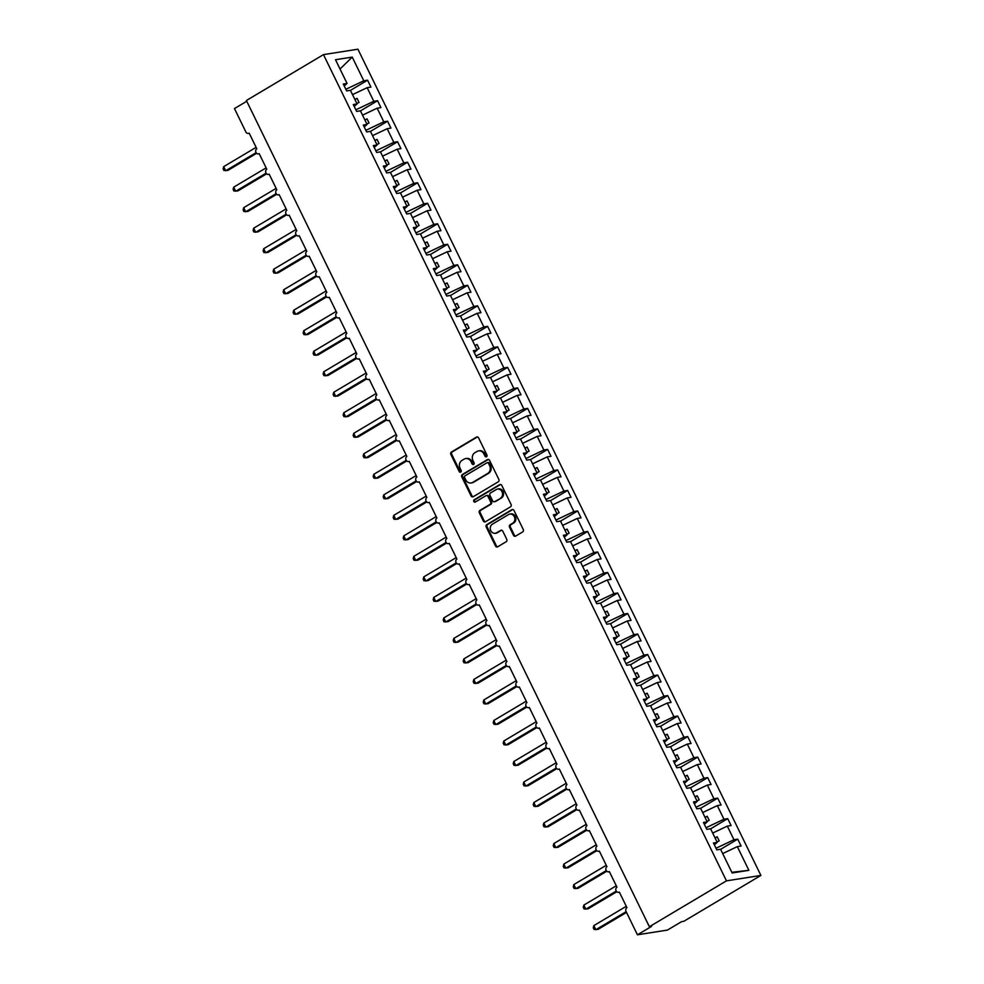 <?xml version="1.0" encoding="UTF-8"?>
<svg xmlns="http://www.w3.org/2000/svg" width="984" height="984" viewBox="0 0 984 984"><rect width="100%" height="100%" fill="white"/><g stroke="black" fill="none" stroke-linecap="round" stroke-linejoin="round"><path stroke-width="1.48" d="M486.539 456.736A1.267 1.107 -99 0 0 486.957 455.038L478.605 437.917A1.82 1.587 -99 0 0 476.441 437.13L451.447 452.013A1.82 1.587 -99 0 0 450.844 454.448L459.196 471.557A1.267 1.107 -99 0 0 461.139 470.401L460.057 468.187A5.806 5.08 -99 0 1 461.988 460.389L464.067 459.147A5.806 5.08 -99 0 1 465.678 458.569A5.806 5.08 -99 0 1 471.016 461.656L472.099 463.87A1.267 1.107 -99 0 0 474.042 462.714L472.96 460.5A5.806 5.08 -99 0 1 474.891 452.702L476.982 451.471A5.806 5.08 -99 0 1 478.581 450.881A5.806 5.08 -99 0 1 483.931 453.981L485.014 456.195A1.267 1.107 -99 0 0 486.539 456.736M513.488 535.321A1.82 1.587 -99 0 0 515.653 536.096L522.664 531.926A1.82 1.587 -99 0 0 523.267 529.49L514.005 510.487A1.82 1.587 -99 0 0 511.828 509.7L486.834 524.57A1.82 1.587 -99 0 0 486.231 527.006L495.506 546.009A1.82 1.587 -99 0 0 497.683 546.797L506.145 541.754A1.82 1.587 -99 0 0 506.748 539.318L502.787 531.188A1.82 1.587 -99 0 0 500.61 530.401L496.403 532.898A4.859 4.256 -99 0 1 492.209 524.288L508.654 514.497A4.859 4.256 -99 0 1 512.861 523.107L510.118 524.743A1.82 1.587 -99 0 0 509.515 527.178L513.488 535.321L514.361 535.173A1.82 1.587 -99 0 0 515.579 536.145M323.478 54.624L726.463 880.852L760.89 875.428L357.918 49.2L323.478 54.624L246.394 100.503L649.379 926.731L651.58 926.387L637.435 934.8L626.033 911.418A2.78 2.423 -99 0 1 626.956 907.691L619.354 892.107A2.78 2.423 -99 0 1 616.956 887.174L609.354 871.59A2.78 2.423 -99 0 1 606.943 866.67L599.342 851.074A2.78 2.423 -99 0 1 596.944 846.154L589.342 830.57A2.78 2.423 -99 0 1 586.944 825.637L579.33 810.053A2.78 2.423 -99 0 1 576.932 805.133L569.33 789.537A2.78 2.423 -99 0 1 566.932 784.617L559.33 769.033A2.78 2.423 -99 0 1 556.919 764.113L549.318 748.516A2.78 2.423 -99 0 1 546.919 743.596L539.318 728A2.78 2.423 -99 0 1 536.92 723.08L529.318 707.496A2.78 2.423 -99 0 1 526.907 702.576L519.306 686.98A2.78 2.423 -99 0 1 516.908 682.06L509.306 666.463A2.78 2.423 -99 0 1 506.908 661.543L499.294 645.959A2.78 2.423 -99 0 1 496.895 641.039L489.294 625.443A2.78 2.423 -99 0 1 486.896 620.523L479.294 604.926A2.78 2.423 -99 0 1 476.883 600.006L469.282 584.422A2.78 2.423 -99 0 1 466.883 579.502L459.282 563.906A2.78 2.423 -99 0 1 456.883 558.986L449.282 543.402A2.78 2.423 -99 0 1 446.871 538.469L439.27 522.885A2.78 2.423 -99 0 1 436.871 517.965L429.27 502.369A2.78 2.423 -99 0 1 426.872 497.449L419.258 481.865A2.78 2.423 -99 0 1 416.859 476.933L409.258 461.348A2.78 2.423 -99 0 1 406.859 456.428L399.258 440.832A2.78 2.423 -99 0 1 396.859 435.912L389.246 420.328A2.78 2.423 -99 0 1 386.847 415.396L379.246 399.812A2.78 2.423 -99 0 1 376.847 394.892L369.246 379.295A2.78 2.423 -99 0 1 366.835 374.375L359.234 358.791A2.78 2.423 -99 0 1 356.835 353.859L349.234 338.275A2.78 2.423 -99 0 1 346.835 333.355L339.222 317.758A2.78 2.423 -99 0 1 336.823 312.838L329.222 297.254A2.78 2.423 -99 0 1 326.823 292.322L319.222 276.738A2.78 2.423 -99 0 1 316.823 271.818L309.21 256.221A2.78 2.423 -99 0 1 306.811 251.301L299.21 235.717A2.78 2.423 -99 0 1 296.811 230.785L289.21 215.201A2.78 2.423 -99 0 1 286.799 210.281L279.198 194.684A2.78 2.423 -99 0 1 276.799 189.764L269.198 174.18A2.78 2.423 -99 0 1 266.799 169.248L259.198 153.664A2.78 2.423 -99 0 1 256.787 148.744L249.186 133.148A2.78 2.423 81 0 1 245.865 131.954L234.463 108.572L246.763 101.254M726.463 880.852L649.379 926.731M498.236 481.828A1.82 1.587 -99 0 0 498.839 479.392L489.565 460.389A1.82 1.587 -99 0 0 487.4 459.602L462.406 474.472A1.82 1.587 -99 0 0 461.803 476.908L471.078 495.924A1.82 1.587 -99 0 0 473.243 496.711L498.236 481.828M501.791 485.432L511.053 504.448A1.82 1.587 -99 0 1 510.45 506.883L485.469 521.754A1.82 1.587 -99 0 1 483.292 520.966L479.319 512.836A1.82 1.587 -99 0 1 479.921 510.401L490.057 504.362A1.82 1.587 -99 0 0 490.659 501.926L488.027 496.526A1.82 1.587 -99 0 0 485.85 495.752L475.309 502.024A1.267 1.107 -99 0 1 474.202 499.774L499.614 484.657A1.82 1.587 -99 0 1 501.791 485.432M731.825 872.304L748.873 870.323L732.145 872.968L720.583 849.266L716.807 849.869L713.449 842.968L717.225 842.378L714.359 844.85M717.225 842.378L710.583 828.762L706.807 829.352L703.449 822.464L707.225 821.861L704.359 824.334M707.225 821.861L700.571 808.245L696.807 808.836L693.437 801.948L697.213 801.357L694.36 803.817M697.213 801.357L690.571 787.729L686.795 788.332L683.437 781.431L687.213 780.841L684.347 783.313M687.213 780.841L680.571 767.225L676.795 767.815L673.437 760.927L677.201 760.324L674.347 762.797M677.201 760.324L670.559 746.708L666.783 747.299L663.425 740.411L667.201 739.82L664.335 742.28M667.201 739.82L660.559 726.192L656.783 726.795L653.425 719.894L657.201 719.304L654.335 721.776M657.201 719.304L650.559 705.688L646.783 706.278L643.413 699.39L647.189 698.788L644.336 701.26M647.189 698.788L640.547 685.171L636.771 685.762L633.413 678.874L637.189 678.284L634.323 680.744M637.189 678.284L630.547 664.655L626.771 665.258L623.413 658.357L627.189 657.767L624.323 660.239M627.189 657.767L620.547 644.151L616.771 644.741L613.401 637.853L617.177 637.251L614.323 639.723M617.177 637.251L610.535 623.635L606.759 624.225L603.401 617.337L607.177 616.747L604.311 619.207M607.177 616.747L600.535 603.118L596.759 603.721L593.401 596.821L597.165 596.23L594.311 598.702M597.165 596.23L590.523 582.614L586.759 583.204L583.389 576.317L587.165 575.714L584.312 578.186M587.165 575.714L580.523 562.098L576.747 562.688L573.389 555.8L577.165 555.21L574.299 557.67M577.165 555.21L570.523 541.581L566.747 542.184L563.377 535.284L567.153 534.693L564.299 537.166M567.153 534.693L560.511 521.077L556.735 521.668L553.377 514.78L557.153 514.177L554.287 516.649M557.153 514.177L550.511 500.561L546.735 501.151L543.377 494.263L547.153 493.673L544.287 496.133M547.153 493.673L540.511 480.044L536.735 480.647L533.365 473.747L537.141 473.156L534.287 475.629M537.141 473.156L530.499 459.54L526.723 460.131L523.365 453.243L527.141 452.64L524.275 455.112M527.141 452.64L520.499 439.024L516.723 439.614L513.365 432.726L517.141 432.136L514.275 434.596M517.141 432.136L510.487 418.507L506.723 419.11L503.353 412.21L507.129 411.619L504.275 414.092M507.129 411.619L500.487 398.003L496.711 398.594L493.353 391.706L497.129 391.103L494.263 393.575M497.129 391.103L490.487 377.487L486.711 378.077L483.353 371.189L487.117 370.599L484.263 373.059M487.117 370.599L480.475 356.971L476.699 357.573L473.341 350.673L477.117 350.083L474.251 352.555M477.117 350.083L470.475 336.466L466.699 337.057L463.341 330.169L467.117 329.566L464.251 332.038M467.117 329.566L460.475 315.95L456.699 316.541L453.329 309.652L457.105 309.062L454.251 311.522M457.105 309.062L450.463 295.434L446.687 296.036L443.329 289.136L447.105 288.546L444.239 291.018M447.105 288.546L440.463 274.93L436.687 275.52L433.329 268.632L437.105 268.029L434.239 270.502M437.105 268.029L430.451 254.413L426.687 255.016L423.317 248.116L427.093 247.525L424.239 249.985M427.093 247.525L420.451 233.897L416.675 234.5L413.317 227.612L417.093 227.009L414.227 229.481M417.093 227.009L410.451 213.393L406.675 213.983L403.317 207.095L407.081 206.492L404.227 208.965M407.081 206.492L400.439 192.876L396.663 193.479L393.305 186.579L397.081 185.988L394.215 188.448M397.081 185.988L390.439 172.372L386.663 172.963L383.305 166.075L387.081 165.472L384.215 167.944M387.081 165.472L380.439 151.856L376.663 152.446L373.293 145.558L377.069 144.968L374.215 147.428M377.069 144.968L370.427 131.339L366.651 131.942L363.293 125.042L367.069 124.451L364.203 126.924M367.069 124.451L360.427 110.835L356.651 111.426L353.293 104.538L357.069 103.935L354.203 106.407M720.62 849.327L737.729 839.143L733.953 839.746L727.311 826.117L712.687 833.067M716.02 848.257L733.953 839.746M710.608 828.823L727.729 818.626L723.953 819.229L717.311 805.613L702.674 812.55M706.02 827.741L723.953 819.229M700.608 808.307L717.717 798.122L713.941 798.713L707.299 785.097L692.674 792.046M696.02 807.224L713.941 798.713M690.608 787.79L707.717 777.606L703.941 778.209L697.299 764.58L682.675 771.53M686.008 786.72L703.941 778.209M680.596 767.286L697.717 757.102L693.941 757.692L687.299 744.076L672.662 751.013M676.008 766.204L693.941 757.692M670.596 746.77L687.705 736.586L683.929 737.176L677.287 723.56L662.663 730.509M666.008 745.688L683.929 737.176M660.584 726.254L677.705 716.069L673.929 716.672L667.287 703.043L652.65 709.993M655.996 725.183L673.929 716.672M650.584 705.749L667.693 695.565L663.929 696.155L657.287 682.539L642.65 689.476M645.996 704.667L663.929 696.155M640.584 685.233L657.693 675.049L653.917 675.639L647.275 662.023L632.65 668.972M635.984 684.151L653.917 675.639M630.572 664.717L647.693 654.532L643.917 655.135L637.275 641.506L622.638 648.456M625.984 663.646L643.917 655.135M620.572 644.212L637.681 634.028L633.917 634.619L627.263 621.002L612.638 627.94M615.984 643.13L633.917 634.619M610.572 623.696L627.681 613.512L623.905 614.102L617.263 600.486L602.639 607.436M605.972 622.614L623.905 614.102M600.56 603.18L617.681 592.995L613.905 593.598L607.263 579.97L592.626 586.919M595.972 602.11L613.905 593.598M590.56 582.676L607.669 572.491L603.893 573.082L597.251 559.466L582.626 566.403M585.972 581.593L603.893 573.082M580.548 562.159L597.669 551.975L593.893 552.565L587.251 538.949L572.626 545.899M575.96 561.077L593.893 552.565M570.548 541.643L587.669 531.458L583.893 532.061L577.251 518.433L562.614 525.382M565.96 540.573L583.893 532.061M560.548 521.139L577.657 510.954L573.881 511.545L567.239 497.929L552.614 504.866M555.96 520.056L573.881 511.545M550.536 500.622L567.657 490.438L563.881 491.028L557.239 477.412L542.602 484.362M545.948 499.54L563.881 491.028M540.536 480.106L557.645 469.921L553.881 470.524L547.227 456.896L532.602 463.845M535.948 479.036L553.881 470.524M530.536 459.602L547.645 449.417L543.869 450.008L537.227 436.392L522.602 443.329M525.936 458.519L543.869 450.008M520.524 439.085L537.645 428.901L533.869 429.491L527.227 415.875L512.59 422.825M515.936 438.003L533.869 429.491M510.524 418.569L527.633 408.385L523.857 408.987L517.215 395.359L502.59 402.308M505.936 417.499L523.857 408.987M500.512 398.065L517.633 387.881L513.857 388.471L507.215 374.855L492.59 381.792M495.924 396.983L513.857 388.471M490.512 377.548L507.633 367.364L503.857 367.954L497.215 354.338L482.578 361.288M485.924 376.466L503.857 367.954M480.512 357.032L497.621 346.848L493.845 347.45L487.203 333.822L472.578 340.772M475.924 355.962L493.845 347.45M470.5 336.528L487.621 326.344L483.845 326.934L477.203 313.318L462.566 320.255M465.912 335.446L483.845 326.934M460.5 316.012L477.609 305.827L473.845 306.418L467.191 292.802L452.566 299.751M455.912 314.929L473.845 306.418M450.5 295.495L467.609 285.311L463.833 285.913L457.191 272.285L442.566 279.235M445.9 294.425L463.833 285.913M440.488 274.991L457.609 264.807L453.833 265.397L447.191 251.781L432.554 258.718M435.9 273.909L453.833 265.397M430.488 254.475L447.597 244.29L443.821 244.881L437.179 231.265L422.554 238.214M425.9 253.405L443.821 244.881M420.488 233.958L437.597 223.774L433.821 224.377L427.179 210.748L412.554 217.698M415.888 232.888L433.821 224.377M410.476 213.454L427.597 203.27L423.821 203.86L417.179 190.244L402.542 197.181M405.888 212.372L423.821 203.86M400.476 192.938L417.585 182.753L413.809 183.344L407.167 169.728L392.542 176.677M395.888 191.868L413.809 183.344M390.463 172.434L407.585 162.237L403.809 162.84L397.167 149.211L382.53 156.161M385.876 171.351L403.809 162.84M380.464 151.917L397.573 141.733L393.809 142.323L387.167 128.707L372.53 135.657M375.876 150.835L393.809 142.323M370.464 131.401L387.573 121.216L383.797 121.819L377.155 108.191L362.53 115.14M365.863 130.331L383.797 121.819M360.452 110.897L377.573 100.7L373.797 101.303L367.155 87.687L370.931 87.084L367.561 80.196L363.785 80.786L352.235 57.097L340.034 69.015M355.864 109.814L373.797 101.303M357.069 103.935L350.415 90.319L346.651 90.909L343.281 84.021L347.057 83.431L344.203 85.891M350.452 90.38L367.561 80.196M345.864 89.298L363.785 80.786M637.435 934.8L667.459 930.064L681.604 921.651L683.806 921.307L760.89 875.428M722.686 853.583L737.324 846.634L741.087 846.031L737.729 839.143M727.729 818.626L731.087 825.527L727.311 826.117M717.717 798.122L721.087 805.01L717.311 805.613M707.717 777.606L711.075 784.506L707.299 785.097M697.717 757.102L701.075 763.99L697.299 764.58M687.705 736.586L691.076 743.474L687.299 744.076M677.705 716.069L681.063 722.969L677.287 723.56M667.693 695.565L671.063 702.453L667.287 703.043M657.693 675.049L661.051 681.937L657.287 682.539M647.693 654.532L651.051 661.433L647.275 662.023M637.681 634.028L641.051 640.916L637.275 641.506M627.681 613.512L631.039 620.4L627.263 621.002M617.681 592.995L621.039 599.896L617.263 600.486M607.669 572.491L611.039 579.379L607.263 579.97M597.669 551.975L601.027 558.863L597.251 559.466M587.669 531.458L591.027 538.359L587.251 538.949M577.657 510.954L581.015 517.842L577.251 518.433M567.657 490.438L571.015 497.326L567.239 497.929M557.645 469.921L561.015 476.822L557.239 477.412M547.645 449.417L551.003 456.305L547.227 456.896M537.645 428.901L541.003 435.789L537.227 436.392M527.633 408.385L531.003 415.285L527.227 415.875M517.633 387.881L520.991 394.768L517.215 395.359M507.633 367.364L510.991 374.252L507.215 374.855M497.621 346.848L500.979 353.748L497.215 354.338M487.621 326.344L490.979 333.232L487.203 333.822M477.609 305.827L480.979 312.715L477.203 313.318M467.609 285.311L470.967 292.211L467.191 292.802M457.609 264.807L460.967 271.695L457.191 272.285M447.597 244.29L450.967 251.178L447.191 251.781M437.597 223.774L440.955 230.674L437.179 231.265M427.597 203.27L430.955 210.158L427.179 210.748M417.585 182.753L420.955 189.641L417.179 190.244M407.585 162.237L410.943 169.137L407.167 169.728M397.573 141.733L400.943 148.621L397.167 149.211M387.573 121.216L390.931 128.105L387.167 128.707M377.573 100.7L380.931 107.6L377.155 108.191M748.873 870.323L737.324 846.634M347.057 83.431L335.507 59.729L352.235 57.097M717.004 841.923L719.193 840.889L717.201 836.781L714.999 837.827M707.004 821.419L709.193 820.373L707.189 816.265L704.999 817.31M696.992 800.902L699.194 799.857L697.189 795.761L694.999 796.794M686.992 780.386L689.181 779.353L687.189 775.244L684.987 776.29M676.992 759.882L679.181 758.836L677.176 754.74L674.987 755.774M666.98 739.365L669.169 738.32L667.177 734.224L664.987 735.257M656.98 718.849L659.169 717.816L657.164 713.707L654.975 714.753M646.968 698.345L649.169 697.299L647.164 693.203L644.975 694.237M636.968 677.828L639.157 676.783L637.165 672.687L634.963 673.732M626.968 657.312L629.157 656.279L627.152 652.171L624.963 653.216M616.956 636.808L619.157 635.762L617.153 631.666L614.963 632.7M606.956 616.292L609.145 615.246L607.153 611.15L604.951 612.196M596.956 595.775L599.145 594.742L597.14 590.634L594.951 591.679M586.944 575.271L589.145 574.226L587.14 570.13L584.951 571.163M576.944 554.755L579.133 553.709L577.128 549.613L574.939 550.659M566.944 534.238L569.133 533.205L567.128 529.097L564.939 530.142M556.932 513.734L559.121 512.689L557.129 508.593L554.927 509.626M546.932 493.218L549.121 492.172L547.116 488.076L544.927 489.122M536.92 472.701L539.121 471.668L537.116 467.56L534.927 468.605M526.92 452.197L529.109 451.152L527.116 447.056L524.915 448.089M516.92 431.681L519.109 430.648L517.104 426.539L514.915 427.585M506.908 411.164L509.109 410.131L507.104 406.023L504.915 407.068M496.908 390.66L499.097 389.615L497.104 385.519L494.903 386.552M486.908 370.144L489.097 369.111L487.092 365.002L484.903 366.048M476.896 349.64L479.085 348.594L477.092 344.486L474.903 345.532M466.896 329.123L469.085 328.078L467.08 323.982L464.891 325.015M456.883 308.607L459.085 307.574L457.08 303.466L454.891 304.511M446.884 288.103L449.073 287.057L447.08 282.949L444.879 283.995M436.884 267.587L439.073 266.541L437.068 262.445L434.879 263.478M426.872 247.07L429.073 246.037L427.068 241.929L424.879 242.974M416.872 226.566L419.061 225.52L417.068 221.412L414.867 222.458M406.872 206.05L409.061 205.004L407.056 200.908L404.867 201.941M396.859 185.533L399.049 184.5L397.056 180.392L394.867 181.437M386.86 165.029L389.049 163.984L387.044 159.875L384.855 160.921M376.847 144.513L379.049 143.467L377.044 139.371L374.855 140.405M366.847 123.996L369.037 122.963L367.044 118.855L364.843 119.9M356.848 103.492L359.037 102.447L357.032 98.338L354.843 99.384M352.518 94.624L367.155 87.687M354.941 99.593L357.032 98.338M364.953 120.097L367.044 118.855M374.953 140.614L377.044 139.371M384.953 161.13L387.044 159.875M394.965 181.634L397.056 180.392M404.965 202.15L407.056 200.908M414.965 222.667L417.068 221.412M424.977 243.171L427.068 241.929M434.977 263.687L437.068 262.445M444.989 284.204L447.08 282.949M454.989 304.708L457.08 303.466M464.989 325.224L467.08 323.982M475.001 345.741L477.092 344.486M485.001 366.245L487.092 365.002M495.001 386.761L497.104 385.519M505.013 407.278L507.104 406.023M515.013 427.782L517.104 426.539M525.013 448.298L527.116 447.056M535.025 468.814L537.116 467.56M545.025 489.319L547.116 488.076M555.038 509.835L557.129 508.593M565.037 530.351L567.128 529.097M575.037 550.856L577.128 549.613M585.049 571.372L587.14 570.13M595.049 591.888L597.14 590.634M605.049 612.392L607.153 611.15M615.062 632.909L617.153 631.666M625.061 653.413L627.152 652.171M635.074 673.929L637.165 672.687M645.074 694.446L647.164 693.203M655.073 714.95L657.164 713.707M665.086 735.466L667.177 734.224M675.086 755.983L677.176 754.74M685.085 776.487L687.189 775.244M695.098 797.003L697.189 795.761M705.097 817.519L707.189 816.265M715.11 838.024L717.201 836.781M486.613 456.687A1.267 1.107 -99 0 1 485.899 456.047L484.817 453.833A5.806 5.08 -99 0 0 479.466 450.746L478.581 450.881M465.678 458.569L466.564 458.421A5.806 5.08 -99 0 1 471.902 461.521L472.984 463.735A1.267 1.107 -99 0 0 473.698 464.374M477.388 436.957A1.82 1.587 -99 0 0 477.314 436.994L452.332 451.865A1.82 1.587 -99 0 0 451.73 454.3L460.069 471.422A1.267 1.107 -99 0 0 460.783 472.062M488.347 459.43A1.82 1.587 -99 0 0 488.273 459.466L463.292 474.337A1.82 1.587 -99 0 0 462.689 476.773L471.951 495.776A1.82 1.587 -99 0 0 473.169 496.748M488.494 463.316A1.267 1.107 -99 0 0 486.969 462.775L465.038 475.826A1.267 1.107 -99 0 0 464.608 477.523L465.752 479.86A5.806 5.08 -99 0 0 471.102 482.959A5.806 5.08 -99 0 0 472.701 482.369L487.695 473.452A5.806 5.08 -99 0 0 489.626 465.653L488.494 463.316L489.368 463.181A1.267 1.107 -99 0 0 488.199 462.505L487.326 462.64M471.102 482.959L471.976 482.824A5.806 5.08 -99 0 0 473.587 482.234L472.701 482.369M489.368 463.181L490.512 465.518A5.806 5.08 -99 0 1 488.581 473.316L473.587 482.234M486.354 495.567L487.24 495.432A1.82 1.587 -99 0 1 488.913 496.391L491.545 501.791A1.82 1.587 -99 0 1 490.942 504.226L480.807 510.253A1.82 1.587 -99 0 0 480.204 512.689L484.177 520.831A1.82 1.587 -99 0 0 485.395 521.791M500.573 484.472A1.82 1.587 -99 0 0 500.499 484.509L475.087 499.638A1.267 1.107 -99 0 0 475.383 501.975M500.573 498.101A4.859 4.256 -99 0 0 496.367 489.491L490.573 492.935A1.82 1.587 -99 0 0 489.971 495.37L492.603 500.77A1.82 1.587 -99 0 0 494.78 501.557L501.459 497.966A4.859 4.256 -99 0 0 498.605 488.863L497.719 488.999M494.276 501.742L495.161 501.594A1.82 1.587 -99 0 0 495.665 501.422L494.78 501.557M501.459 497.966L495.665 501.422M510.007 514.005L510.881 513.869A4.859 4.256 -99 0 1 513.746 522.971L511.003 524.607A1.82 1.587 -99 0 0 510.401 527.043L514.361 535.173M495.063 533.389L495.948 533.254A4.859 4.256 -99 0 0 497.289 532.762L496.403 532.898M501.569 530.228A1.82 1.587 -99 0 0 501.496 530.265L497.289 532.762M512.787 509.515A1.82 1.587 -99 0 0 512.713 509.564L487.72 524.435A1.82 1.587 -99 0 0 487.117 526.87L496.391 545.874A1.82 1.587 -99 0 0 497.609 546.833M256.541 153.356L227.882 170.404L223.909 170.515L223.11 168.879L223.675 166.653L225.68 170.761L256 152.717M223.675 166.653L256.111 147.354M266.541 173.873L237.894 190.921L233.909 191.031L233.11 189.383L233.688 187.169L235.68 191.265L266.012 173.221M233.688 187.169L266.123 167.87M276.553 194.377L247.894 211.437L243.909 211.535L243.109 209.9L243.688 207.685L245.692 211.781L276.012 193.737M243.688 207.685L276.123 188.375M286.553 214.893L257.906 231.941L253.921 232.052L253.122 230.416L253.688 228.19L255.692 232.298L286.024 214.254M253.688 228.19L286.123 208.891M296.565 235.41L267.906 252.458L263.921 252.568L263.122 250.92L263.7 248.706L265.705 252.802L296.024 234.758M263.7 248.706L296.135 229.407M306.565 255.914L277.906 272.974L273.921 273.072L273.122 271.436L273.7 269.222L275.704 273.318L306.024 255.274M273.7 269.222L306.135 249.911M316.565 276.43L287.918 293.478L283.933 293.589L283.134 291.953L283.712 289.726L285.704 293.835L316.036 275.791M283.712 289.726L316.147 270.428M326.577 296.947L297.918 313.994L293.933 314.105L293.134 312.457L293.712 310.243L295.717 314.339L326.036 296.295M293.712 310.243L326.147 290.944M336.577 317.451L307.918 334.511L303.945 334.609L303.146 332.973L303.712 330.747L305.716 334.855L336.036 316.811M303.712 330.747L336.147 311.448M346.577 337.967L317.93 355.015L313.945 355.126L313.146 353.49L313.724 351.263L315.716 355.372L346.048 337.327M313.724 351.263L346.159 331.965M356.589 358.483L327.93 375.531L323.945 375.642L323.146 373.994L323.724 371.78L325.729 375.876L356.048 357.832M323.724 371.78L356.159 352.481M366.589 378.988L337.942 396.048L333.957 396.146L333.158 394.51L333.724 392.284L335.728 396.392L366.048 378.348M333.724 392.284L366.159 372.985M376.601 399.504L347.942 416.552L343.957 416.662L343.158 415.027L343.736 412.8L345.728 416.909L376.06 398.852M343.736 412.8L376.171 393.502M386.601 420.02L357.942 437.068L353.957 437.179L353.158 435.531L353.736 433.317L355.741 437.413L386.06 419.368M353.736 433.317L386.171 414.018M396.601 440.524L367.954 457.585L363.969 457.683L363.17 456.047L363.748 453.821L365.74 457.929L396.072 439.885M363.748 453.821L396.171 434.522M406.613 461.041L377.954 478.089L373.969 478.199L373.17 476.563L373.748 474.337L375.753 478.445L406.072 460.389M373.748 474.337L406.183 455.038M416.613 481.557L387.954 498.605L383.981 498.716L383.182 497.068L383.748 494.854L385.753 498.949L416.072 480.905M383.748 494.854L416.183 475.543M426.613 502.061L397.966 519.121L393.981 519.22L393.182 517.584L393.76 515.358L395.752 519.466L426.084 501.422M393.76 515.358L426.195 496.059M436.625 522.578L407.966 539.626L403.981 539.736L403.182 538.1L403.76 535.874L405.765 539.982L436.084 521.926M403.76 535.874L436.195 516.575M446.625 543.094L417.979 560.142L413.993 560.253L413.194 558.604L413.76 556.39L415.765 560.486L446.084 542.442M413.76 556.39L446.195 537.079M456.637 563.598L427.978 580.658L423.993 580.757L423.194 579.121L423.772 576.895L425.764 581.003L456.096 562.959M423.772 576.895L456.207 557.596M466.637 584.115L437.978 601.163L433.993 601.273L433.194 599.637L433.772 597.411L435.777 601.519L466.096 583.463M433.772 597.411L466.207 578.112M476.637 604.631L447.991 621.679L444.005 621.79L443.206 620.141L443.784 617.927L445.777 622.023L476.108 603.979M443.784 617.927L476.207 598.616M486.649 625.135L457.99 642.195L454.005 642.294L453.206 640.658L453.784 638.431L455.789 642.54L486.108 624.496M453.784 638.431L486.219 619.133M496.649 645.652L467.99 662.699L464.005 662.81L463.206 661.174L463.784 658.948L465.789 663.056L496.108 645M463.784 658.948L496.219 639.649M506.649 666.168L478.003 683.216L474.017 683.326L473.218 681.678L473.796 679.464L475.789 683.56L506.12 665.516M473.796 679.464L506.231 660.153M516.662 686.672L488.002 703.732L484.017 703.831L483.218 702.195L483.796 699.968L485.801 704.077L516.12 686.033M483.796 699.968L516.231 680.67M526.661 707.189L498.015 724.236L494.029 724.347L493.23 722.711L493.796 720.485L495.801 724.581L526.12 706.537M493.796 720.485L526.231 701.186M536.661 727.705L508.015 744.753L504.029 744.851L503.23 743.215L503.808 741.001L505.801 745.097L536.132 727.053M503.808 741.001L536.243 721.69M546.673 748.209L518.014 765.269L514.029 765.367L513.23 763.732L513.808 761.505L515.813 765.614L546.132 747.569M513.808 761.505L546.243 742.207M556.673 768.725L528.027 785.773L524.042 785.884L523.242 784.248L523.808 782.022L525.813 786.118L556.144 768.074M523.808 782.022L556.243 762.723M566.686 789.229L538.027 806.29L534.041 806.388L533.242 804.752L533.82 802.538L535.825 806.634L566.144 788.59M533.82 802.538L566.255 783.227M576.686 809.746L548.027 826.806L544.041 826.904L543.242 825.269L543.82 823.042L545.825 827.15L576.144 809.106M543.82 823.042L576.255 803.744M586.685 830.262L558.039 847.31L554.053 847.421L553.254 845.785L553.832 843.559L555.825 847.654L586.157 829.61M553.832 843.559L586.267 824.26M596.698 850.766L568.039 867.826L564.053 867.925L563.254 866.289L563.832 864.075L565.837 868.171L596.156 850.127M563.832 864.075L596.267 844.764M606.697 871.283L578.038 888.331L574.066 888.441L573.266 886.805L573.832 884.579L575.837 888.687L606.156 870.643M573.832 884.579L606.267 865.28M616.697 891.799L588.051 908.847L584.066 908.958L583.266 907.309L583.844 905.096L585.837 909.191L616.168 891.147M583.844 905.096L616.279 885.797M626.525 912.414L598.051 929.363L594.065 929.462L593.266 927.826L593.844 925.612L595.849 929.708L626.156 911.664M593.844 925.612L626.279 906.301M484.817 453.833L483.931 453.981M472.984 463.735L472.099 463.87M471.902 461.521L471.016 461.656M460.069 471.422L459.196 471.557M451.73 454.3L450.844 454.448M452.332 451.865L451.447 452.013M477.314 436.994L476.441 437.13M485.899 456.047L485.014 456.195M471.951 495.776L471.078 495.924M462.689 476.773L461.803 476.908M463.292 474.337L462.406 474.472M488.273 459.466L487.4 459.602M488.581 473.316L487.695 473.452M490.512 465.518L489.626 465.653M484.177 520.831L483.292 520.966M480.204 512.689L479.319 512.836M480.807 510.253L479.921 510.401M490.942 504.226L490.057 504.362M491.545 501.791L490.659 501.926M488.913 496.391L488.027 496.526M475.087 499.638L474.202 499.774M500.499 484.509L499.614 484.657M510.401 527.043L509.515 527.178M511.003 524.607L510.118 524.743M513.746 522.971L512.861 523.107M501.496 530.265L500.61 530.401M496.391 545.874L495.506 546.009M487.117 526.87L486.231 527.006M487.72 524.435L486.834 524.57M512.713 509.564L511.828 509.7M259.259 153.811L258.423 153.947M249.26 133.295L248.423 133.43M269.272 174.328L268.423 174.451M279.272 194.832L278.435 194.967M289.271 215.348L288.435 215.484M299.284 235.865L298.447 235.988M309.284 256.369L308.447 256.504M319.296 276.885L318.447 277.021M329.296 297.402L328.459 297.525M339.296 317.906L338.459 318.041M349.308 338.422L348.459 338.558M359.308 358.939L358.471 359.062M369.308 379.443L368.471 379.578M379.32 399.959L378.471 400.094M389.32 420.463L388.483 420.599M399.332 440.98L398.483 441.115M409.332 461.496L408.495 461.631M419.332 482L418.495 482.135M429.344 502.517L428.495 502.652M439.344 523.033L438.507 523.168M449.344 543.537L448.507 543.672M459.356 564.053L458.507 564.189M469.356 584.57L468.519 584.705M479.356 605.074L478.519 605.209M489.368 625.59L488.531 625.726M499.368 646.107L498.531 646.23M509.38 666.611L508.531 666.746M519.38 687.127L518.543 687.263M529.38 707.644L528.543 707.767M539.392 728.148L538.543 728.283M549.392 748.664L548.555 748.799M559.392 769.181L558.555 769.304M569.404 789.685L568.567 789.82M579.404 810.201L578.567 810.336M589.416 830.717L588.567 830.84M599.416 851.221L598.579 851.357M609.416 871.738L608.579 871.873M619.428 892.254L618.579 892.377"/></g></svg>
